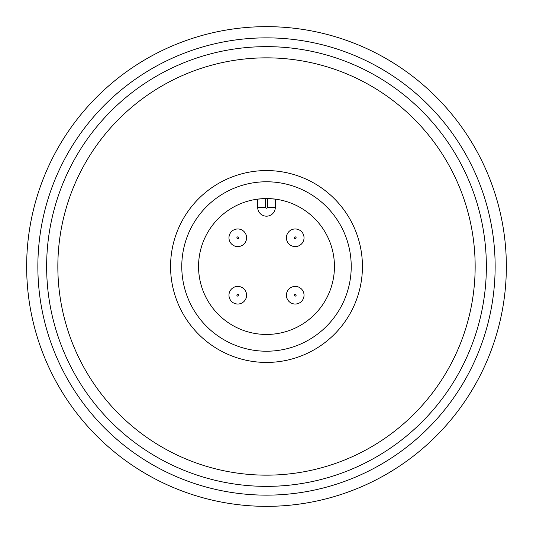 <?xml version="1.0" encoding="UTF-8"?>
<svg xmlns="http://www.w3.org/2000/svg" width="533" height="533" viewBox="0 0 533 533"><rect width="100%" height="100%" fill="white"/><g stroke="black" fill="none" stroke-linecap="round" stroke-linejoin="round"><path stroke-width="0.8" d="M275.314 199.129L275.314 207.364A8.814 8.814 0 0 1 266.5 216.178A8.814 8.814 0 0 1 257.686 207.364L257.686 199.129L265.607 198.556L265.607 207.364A0.893 0.893 0 0 0 266.5 208.256A0.893 0.893 0 0 0 267.393 207.364L267.393 198.556L275.314 199.129M266.5 506.35A239.85 239.85 0 0 1 58.783 146.575A239.85 239.85 0 0 1 474.217 146.575A239.85 239.85 0 0 1 266.5 506.35M266.5 495.144A228.644 228.644 0 0 0 464.51 152.178A228.644 228.644 0 0 0 68.49 152.178A228.644 228.644 0 0 0 266.5 495.144M266.5 486.369A219.869 219.869 0 0 1 76.092 156.569A219.869 219.869 0 0 1 456.908 156.569A219.869 219.869 0 0 1 266.5 486.369M266.5 475.156A208.656 208.656 0 0 0 447.2 162.172A208.656 208.656 0 0 0 85.8 162.172A208.656 208.656 0 0 0 266.5 475.156M266.5 362.433A95.933 95.933 0 0 1 183.419 218.537A95.933 95.933 0 0 1 349.581 218.537A95.933 95.933 0 0 1 266.5 362.433M266.5 351.22A84.72 84.72 0 0 0 339.874 224.14A84.72 84.72 0 0 0 193.126 224.14A84.72 84.72 0 0 0 266.5 351.22M266.5 334.451A67.951 67.951 0 0 0 325.343 232.528A67.951 67.951 0 0 0 207.657 232.528A67.951 67.951 0 0 0 266.5 334.451M237.778 304.03A8.814 8.814 0 0 1 230.149 290.811A8.814 8.814 0 0 1 245.413 290.811A8.814 8.814 0 0 1 237.778 304.03A8.814 8.814 0 0 1 230.149 290.811A8.814 8.814 0 0 1 245.413 290.811A8.814 8.814 0 0 1 237.778 304.03M295.222 304.03A8.814 8.814 0 0 1 287.587 290.811A8.814 8.814 0 0 1 302.851 290.811A8.814 8.814 0 0 1 295.222 304.03A8.814 8.814 0 0 1 287.587 290.811A8.814 8.814 0 0 1 302.851 290.811A8.814 8.814 0 0 1 295.222 304.03M295.222 246.592A8.814 8.814 0 0 1 287.587 233.374A8.814 8.814 0 0 1 302.851 233.374A8.814 8.814 0 0 1 295.222 246.592A8.814 8.814 0 0 1 287.587 233.374A8.814 8.814 0 0 1 302.851 233.374A8.814 8.814 0 0 1 295.222 246.592M237.778 246.592A8.814 8.814 0 0 1 230.149 233.374A8.814 8.814 0 0 1 245.413 233.374A8.814 8.814 0 0 1 237.778 246.592A8.814 8.814 0 0 1 230.149 233.374A8.814 8.814 0 0 1 245.413 233.374A8.814 8.814 0 0 1 237.778 246.592M267.393 207.364L275.314 207.364A8.814 8.814 0 0 1 266.5 216.178A8.814 8.814 0 0 1 257.686 207.364L265.607 207.364M237.778 238.677A0.893 0.893 0 0 0 238.557 237.332A0.893 0.893 0 0 0 237.005 237.332A0.893 0.893 0 0 0 237.778 238.677M295.222 238.677A0.893 0.893 0 0 0 295.995 237.332A0.893 0.893 0 0 0 294.443 237.332A0.893 0.893 0 0 0 295.222 238.677M295.222 296.115A0.893 0.893 0 0 0 295.995 294.769A0.893 0.893 0 0 0 294.443 294.769A0.893 0.893 0 0 0 295.222 296.115M237.778 296.115A0.893 0.893 0 0 0 238.557 294.769A0.893 0.893 0 0 0 237.005 294.769A0.893 0.893 0 0 0 237.778 296.115"/></g></svg>
